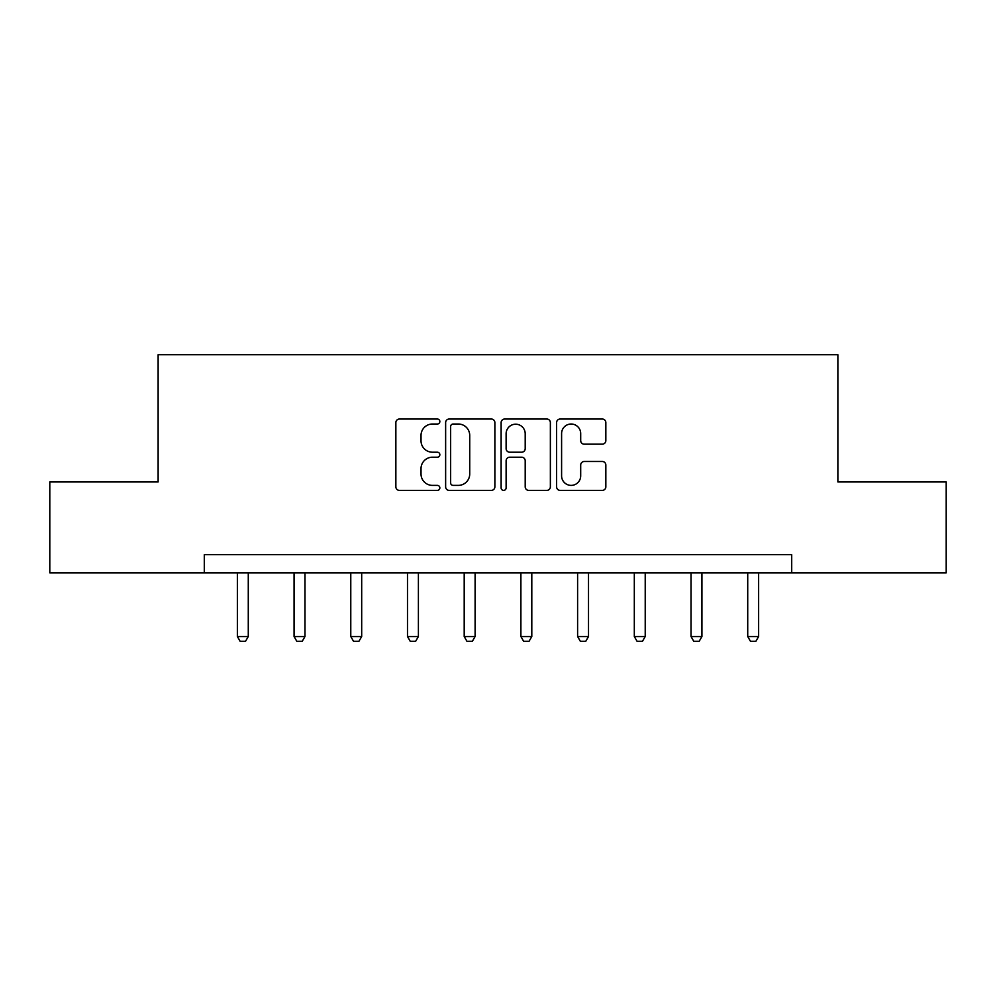 <?xml version="1.0" encoding="UTF-8"?>
<svg xmlns="http://www.w3.org/2000/svg" width="996" height="996" viewBox="0 0 996 996"><rect width="100%" height="100%" fill="white"/><g stroke="black" fill="none" stroke-linecap="round" stroke-linejoin="round"><path stroke-width="1.49" d="M439.846 421.52A2.502 2.502 0 0 0 437.344 419.03L399.433 419.03A3.573 3.573 0 0 0 395.86 422.59L395.86 486.82A3.573 3.573 0 0 0 399.433 490.393L437.344 490.393A2.502 2.502 0 0 0 439.846 487.891A2.502 2.502 0 0 0 437.344 485.388L432.438 485.388A11.417 11.417 0 0 1 421.022 473.972L421.022 468.618A11.417 11.417 0 0 1 432.438 457.201L437.344 457.201A2.502 2.502 0 0 0 439.846 454.711A2.502 2.502 0 0 0 437.344 452.209L432.438 452.209A11.417 11.417 0 0 1 421.022 440.792L421.022 435.439A11.417 11.417 0 0 1 432.438 424.022L437.344 424.022A2.502 2.502 0 0 0 439.846 421.52M602.281 444.179A3.573 3.573 0 0 0 605.842 440.618L605.842 422.59A3.573 3.573 0 0 0 602.281 419.03L560.175 419.03A3.573 3.573 0 0 0 556.602 422.59L556.602 486.82A3.573 3.573 0 0 0 560.175 490.393L602.281 490.393A3.573 3.573 0 0 0 605.842 486.82L605.842 465.057A3.573 3.573 0 0 0 602.281 461.484L584.254 461.484A3.573 3.573 0 0 0 580.693 465.057L580.693 475.851A9.549 9.549 0 0 1 571.144 485.388A9.549 9.549 0 0 1 561.595 475.851L561.595 433.571A9.549 9.549 0 0 1 571.144 424.022A9.549 9.549 0 0 1 580.693 433.571L580.693 440.618A3.573 3.573 0 0 0 584.254 444.179L602.281 444.179M204.292 572.849L49.8 572.849L49.8 481.964L158.127 481.964L158.127 354.738L837.873 354.738L837.873 481.964L946.2 481.964L946.2 572.849L791.708 572.849L791.708 554.672L204.292 554.672L204.292 572.849L791.708 572.849M494.875 422.59A3.573 3.573 0 0 0 491.314 419.03L449.208 419.03A3.573 3.573 0 0 0 445.635 422.59L445.635 486.82A3.573 3.573 0 0 0 449.208 490.393L491.314 490.393A3.573 3.573 0 0 0 494.875 486.82L494.875 422.59M504.686 419.03L546.792 419.03A3.573 3.573 0 0 1 550.365 422.59L550.365 486.82A3.573 3.573 0 0 1 546.792 490.393L528.776 490.393A3.573 3.573 0 0 1 525.203 486.82L525.203 460.775A3.573 3.573 0 0 0 521.643 457.201L509.691 457.201A3.573 3.573 0 0 0 506.117 460.775L506.117 487.891A2.502 2.502 0 0 1 503.615 490.393A2.502 2.502 0 0 1 501.125 487.891L501.125 422.59A3.573 3.573 0 0 1 504.686 419.03M453.13 424.022A2.502 2.502 0 0 0 450.64 426.525L450.64 482.898A2.502 2.502 0 0 0 453.13 485.388L458.309 485.388A11.417 11.417 0 0 0 469.726 473.972L469.726 435.439A11.417 11.417 0 0 0 458.309 424.022L453.13 424.022M525.203 433.746A9.549 9.549 0 0 0 515.667 424.196A9.549 9.549 0 0 0 506.117 433.746L506.117 448.636A3.573 3.573 0 0 0 509.691 452.209L521.643 452.209A3.573 3.573 0 0 0 525.203 448.636L525.203 433.746M237.372 572.849L237.372 636.531L248.278 636.531L248.278 572.849M248.278 636.531L245.551 641.262L240.098 641.262L237.372 636.531M294.069 572.849L294.069 636.531L304.975 636.531L304.975 572.849M304.975 636.531L302.249 641.262L296.796 641.262L294.069 636.531M350.779 572.849L350.779 636.531L361.685 636.531L361.685 572.849M361.685 636.531L358.958 641.262L353.505 641.262L350.779 636.531M407.489 572.849L407.489 636.531L418.395 636.531L418.395 572.849M418.395 636.531L415.668 641.262L410.215 641.262L407.489 636.531M464.198 572.849L464.198 636.531L475.104 636.531L475.104 572.849M475.104 636.531L472.378 641.262L466.925 641.262L464.198 636.531M520.896 572.849L520.896 636.531L531.802 636.531L531.802 572.849M531.802 636.531L529.075 641.262L523.622 641.262L520.896 636.531M577.605 572.849L577.605 636.531L588.512 636.531L588.512 572.849M588.512 636.531L585.785 641.262L580.332 641.262L577.605 636.531M634.315 572.849L634.315 636.531L645.221 636.531L645.221 572.849M645.221 636.531L642.495 641.262L637.042 641.262L634.315 636.531M691.025 572.849L691.025 636.531L701.931 636.531L701.931 572.849M701.931 636.531L699.204 641.262L693.751 641.262L691.025 636.531M747.722 572.849L747.722 636.531L758.628 636.531L758.628 572.849M758.628 636.531L755.902 641.262L750.449 641.262L747.722 636.531"/></g></svg>
